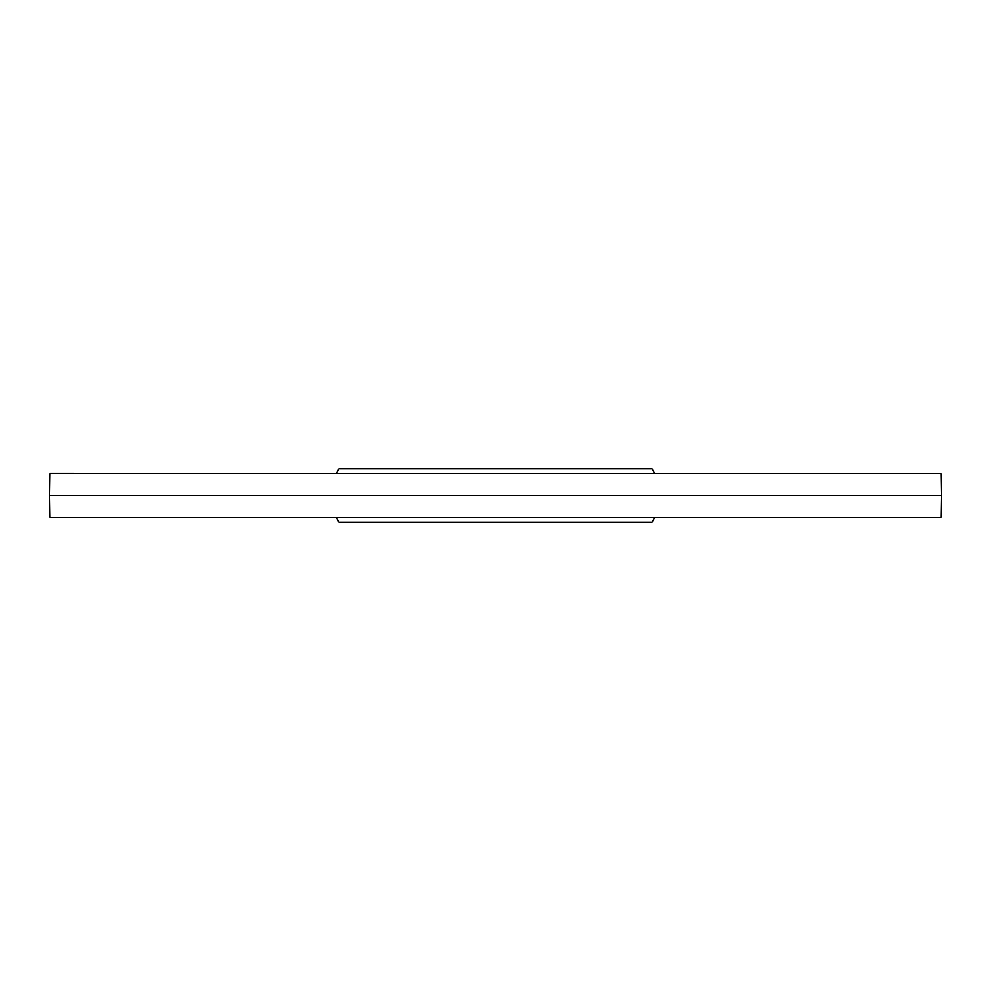 <?xml version="1.0" encoding="UTF-8"?>
<svg xmlns="http://www.w3.org/2000/svg" width="991" height="991" viewBox="0 0 991 991"><rect width="100%" height="100%" fill="white"/><g stroke="black" fill="none" stroke-linecap="round" stroke-linejoin="round"><path stroke-width="1.49" d="M941.091 473.661L50.355 473.227L941.091 473.661L941.45 495.5L941.091 517.339L49.909 517.339L49.55 495.5L941.45 495.5M49.909 473.661L49.55 495.5M941.091 517.339L49.909 517.339M336.283 473.227L338.872 468.755L652.128 468.755L654.717 473.227M336.283 517.773L338.872 522.245L652.128 522.245L654.717 517.773"/></g></svg>
